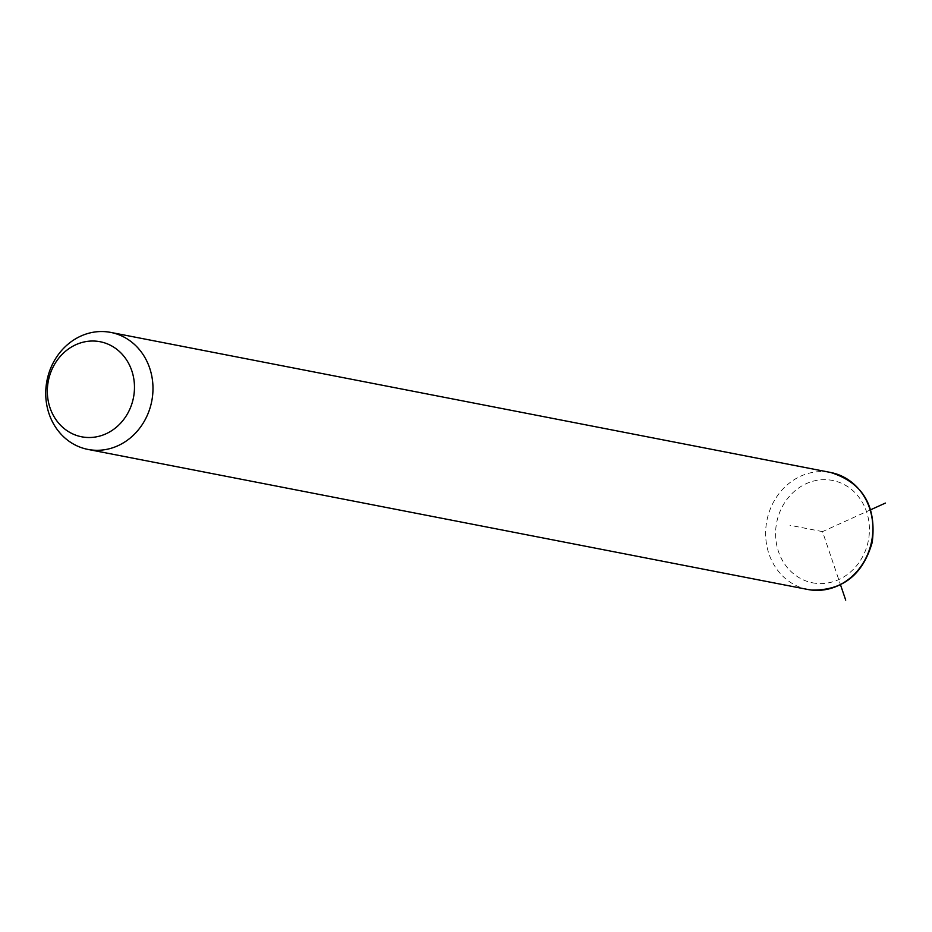 <?xml version="1.0" encoding="UTF-8"?>
<svg xmlns="http://www.w3.org/2000/svg" width="932" height="932" viewBox="0 0 932 932"><rect width="100%" height="100%" fill="white"/><g stroke="black" fill="none" stroke-linecap="round" stroke-linejoin="round"><path stroke-width="0.7" stroke-dasharray="4.66 3.5" d="M870.709 509.746L822.513 531.613L840.513 584.807M822.513 531.613L789.998 525.287M807.881 589.49A59.601 53.38 101 0 1 766.5 522.759A59.601 53.38 101 0 1 827.092 471.93A59.601 53.38 101 0 1 830.645 472.477M815.651 583.292A52.145 46.717 101 0 1 776.088 526.161A52.145 46.717 101 0 1 829.364 479.945A52.145 46.717 101 0 1 868.927 537.077A52.145 46.717 101 0 1 815.651 583.292"/><path stroke-width="1.4" d="M107.192 331.862A59.601 53.38 101 0 1 110.733 332.409A59.601 53.38 101 0 1 152.114 399.141A59.601 53.38 101 0 1 91.522 449.97A59.601 53.38 101 0 1 87.969 449.422A59.601 53.38 101 0 1 46.6 382.691A59.601 53.38 101 0 1 107.192 331.862M97.278 341.287A48.429 43.373 101 0 1 134.01 394.341A48.429 43.373 101 0 1 84.544 437.248A48.429 43.373 101 0 1 47.8 384.194A48.429 43.373 101 0 1 97.278 341.287M840.513 584.807L845.708 600.138M870.709 509.746L885.4 503.07M110.733 332.409L830.645 472.477A59.601 53.38 101 0 1 872.014 539.209A59.601 53.38 101 0 1 811.423 590.038A59.601 53.38 101 0 1 807.881 589.49L87.969 449.422M830.645 472.477C862.776 482.648 876.639 505.913 872.236 542.284C862.904 574.764 842.668 590.69 811.527 590.061L807.881 589.49"/></g></svg>
